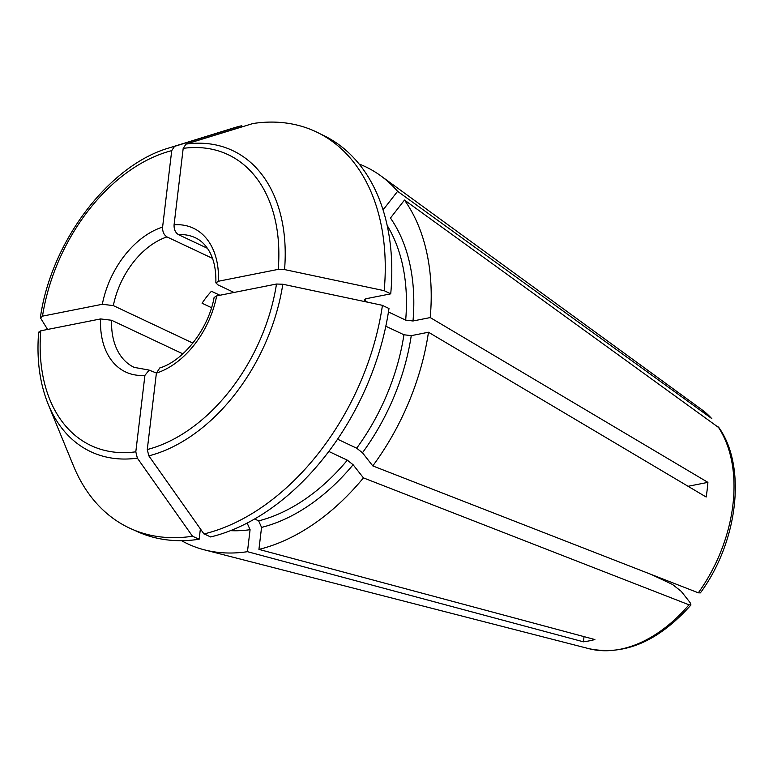 <?xml version="1.0" encoding="UTF-8"?>
<svg xmlns="http://www.w3.org/2000/svg" width="773" height="773" viewBox="0 0 773 773"><rect width="100%" height="100%" fill="white"/><g stroke="black" fill="none" stroke-linecap="round" stroke-linejoin="round"><path stroke-width="1.16" d="M200.381 528.887L199.154 539.235L192.496 536.23A512391.939 339996.33 -101.2 0 1 137.362 458.138L135.806 451.809L144.918 375.378A79.474 53.385 115.2 0 1 100.587 318.93L40.766 330.805L38.795 332.661M100.587 318.93L111.592 320.264L182.834 353.841M382.432 305.403L388.983 308.495A218.885 147.025 115.2 0 1 210.623 536.955L204.159 533.911M385.814 326.225L403.931 334.767A179.8 120.772 115.2 0 1 356.672 448.195L337.559 439.18M688.086 486.294L707.904 482.362A139.613 93.775 -64.8 0 1 706.155 497.02L428.474 332.235L411.255 335.656L403.931 334.767M214.227 297.402L216.662 295.904A79.474 53.385 115.2 0 1 156.397 373.098L147.276 449.538L148.831 455.857A512391.939 339996.33 -101.2 0 0 203.966 533.959A219.02 147.121 115.2 0 0 382.442 305.335A512391.911 168775.632 -173.2 0 0 282.821 284.232L276.492 284.029L216.662 295.904M365.716 298.803A179.8 120.772 115.2 0 1 365.523 301.17L364.238 299.827L365.861 298.764L390.732 293.837L384.191 290.677A512391.911 168775.632 -173.2 0 0 284.561 269.574L278.241 269.371L218.411 281.246L215.957 282.879L217.88 284.86L234.006 292.455M707.904 482.362L430.223 317.577L413.004 320.988L405.68 320.109L388.452 311.983M365.523 301.17L367.745 302.224M159.731 368.045L156.397 373.098M584.04 636.623L583.422 641.812A139.613 93.775 -64.8 0 0 594.891 639.542L258.936 549.4L261.554 527.399L258.646 520.867L254.617 518.963M192.873 343.096L113.341 305.606L102.336 304.272A79.474 53.385 115.2 0 1 162.601 227.078L171.722 150.638L174.534 146.377A516501.952 342723.522 -101.2 0 1 241.437 125.806L242.857 126.617M162.601 227.078C162.436 231.639 163.895 234.924 166.968 236.915L212.498 258.375M384.191 290.677A219.02 147.121 115.2 0 0 252.906 123.535A516501.952 342723.522 -101.2 0 0 186.003 144.097L183.191 148.368L174.08 224.798C173.915 229.368 175.365 232.644 178.437 234.634L207.425 248.307M413.004 320.988A185.008 124.269 115.2 0 0 390.452 218.044L404.482 200.062A208.459 140.029 115.2 0 1 430.223 317.577M700.406 592.862C737.906 541.834 746.815 467.269 719.103 427.865L404.482 200.062M428.474 332.235A208.459 140.029 115.2 0 1 372.779 465.906L698.328 592.814L700.309 592.891M258.936 549.4A208.459 140.029 115.2 0 0 363.436 477.878L688.975 604.795L690.936 604.901L690.076 602.573L681.274 591.374L672.587 584.514L651.426 574.532M583.422 641.812L247.457 551.68A208.459 140.029 115.2 0 1 204.459 549.864A208.459 140.029 115.2 0 1 181.568 540.685M382.509 208.101A185.008 124.269 115.2 0 1 383.572 209.29L397.602 191.308A208.459 140.029 115.2 0 0 380.789 175.829A208.459 140.029 115.2 0 0 359.136 164.011M363.436 477.878L353.106 464.737L347.328 460.167A179.8 120.772 115.2 0 1 258.646 520.867M711.827 418.608L397.602 191.308M211.512 307.683L202.072 303.229A71.657 48.139 115.2 0 1 211.416 291.257L219.909 295.257M144.918 375.378L149.121 370.132L156.407 373.011M328.796 451.432L347.328 460.167M199.154 539.235A218.885 147.025 115.2 0 1 136.009 530.993L134.116 530.104M174.534 146.377A166.446 111.805 115.2 0 0 169.21 147.885L232.605 128.25A219.02 147.121 115.2 0 1 241.437 125.806M320.785 134.135L322.679 135.033A218.885 147.025 115.2 0 1 390.732 293.837M192.496 536.23A219.02 147.121 115.2 0 1 73.454 465.829L48.264 404.434C39.694 383.234 36.486 359.136 38.65 332.139M102.336 304.272L42.505 316.147L40.544 318.003A512391.939 168775.651 -173.2 0 0 47.588 329.453M169.21 147.885C108.916 165.132 51.057 241.669 40.409 317.394L40.544 318.003M247.457 551.68L250.085 529.679L247.176 523.137M372.779 465.906L362.46 452.756L356.672 448.195M387.215 225.561A179.8 120.772 115.2 0 1 405.68 320.109M718.117 426.831A133.236 89.494 115.2 0 1 698.328 592.814M688.975 604.795A133.236 89.494 115.2 0 1 589.113 648.721L204.459 549.864M178.437 234.634A71.657 48.139 115.2 0 1 195.298 237.746C200.825 240.287 205.454 244.732 209.183 251.099C213.947 259.341 216.169 269.941 215.86 282.879M183.191 148.368A160.803 108.017 115.2 0 1 278.241 269.371M186.003 144.097A166.446 111.805 115.2 0 1 284.561 269.574M174.08 224.798A79.474 53.385 115.2 0 1 218.411 281.246M353.106 464.737A185.008 124.269 115.2 0 1 261.554 527.399M711.817 418.579L701.816 409.661A133.236 89.494 115.2 0 1 711.237 418.077M113.341 305.606A71.657 48.139 115.2 0 1 166.968 236.915M149.121 370.083L134.183 367.378A71.657 48.139 115.2 0 1 111.592 320.264M282.821 284.232A166.446 111.805 115.2 0 1 148.831 455.857M276.492 284.029A160.803 108.017 115.2 0 1 147.276 449.538M42.505 316.147A160.803 108.017 115.2 0 1 171.722 150.638M137.362 458.138A166.446 111.805 115.2 0 1 48.264 404.434M135.806 451.809A160.803 108.017 115.2 0 1 40.766 330.805M250.085 529.679A185.008 124.269 115.2 0 1 230.451 530.655M411.255 335.656A185.008 124.269 115.2 0 1 362.46 452.756M589.113 648.721C624.584 655.9 658.519 641.329 690.936 604.998M159.711 367.977C182.921 361.184 208.391 329.501 214.131 297.383M701.816 409.661L380.789 175.829"/></g></svg>
